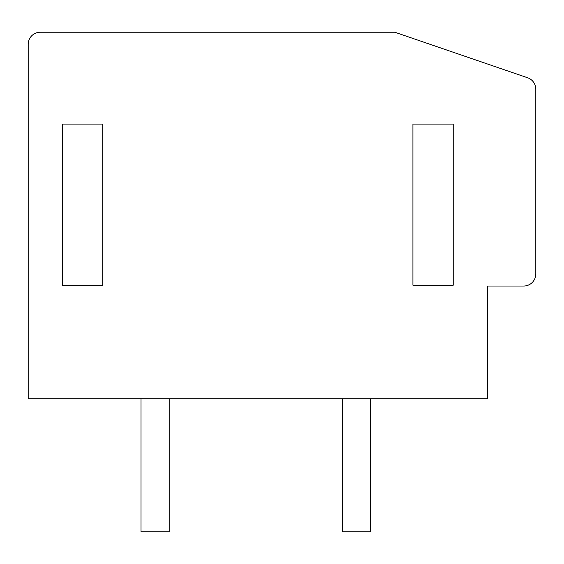 <?xml version="1.0" encoding="UTF-8"?>
<svg xmlns="http://www.w3.org/2000/svg" width="564" height="564" viewBox="0 0 564 564"><rect width="100%" height="100%" fill="white"/><g stroke="black" fill="none" stroke-linecap="round" stroke-linejoin="round"><path stroke-width="0.85" d="M535.8 89.204A12.084 12.084 0 0 0 527.636 77.769L394.8 32.226L40.284 32.226A12.084 12.084 0 0 0 28.2 44.316L28.2 398.826L487.458 398.826L487.458 286.026L523.716 286.026A12.084 12.084 0 0 0 535.8 273.942L535.8 89.204M62.442 124.08L62.442 285.222L102.726 285.222L102.726 124.08L62.442 124.08M412.926 124.08L412.926 285.222L453.216 285.222L453.216 124.08L412.926 124.08M169.2 398.826L169.2 531.774L141 531.774L141 398.826M370.626 398.826L370.626 531.774L342.426 531.774L342.426 398.826"/></g></svg>
